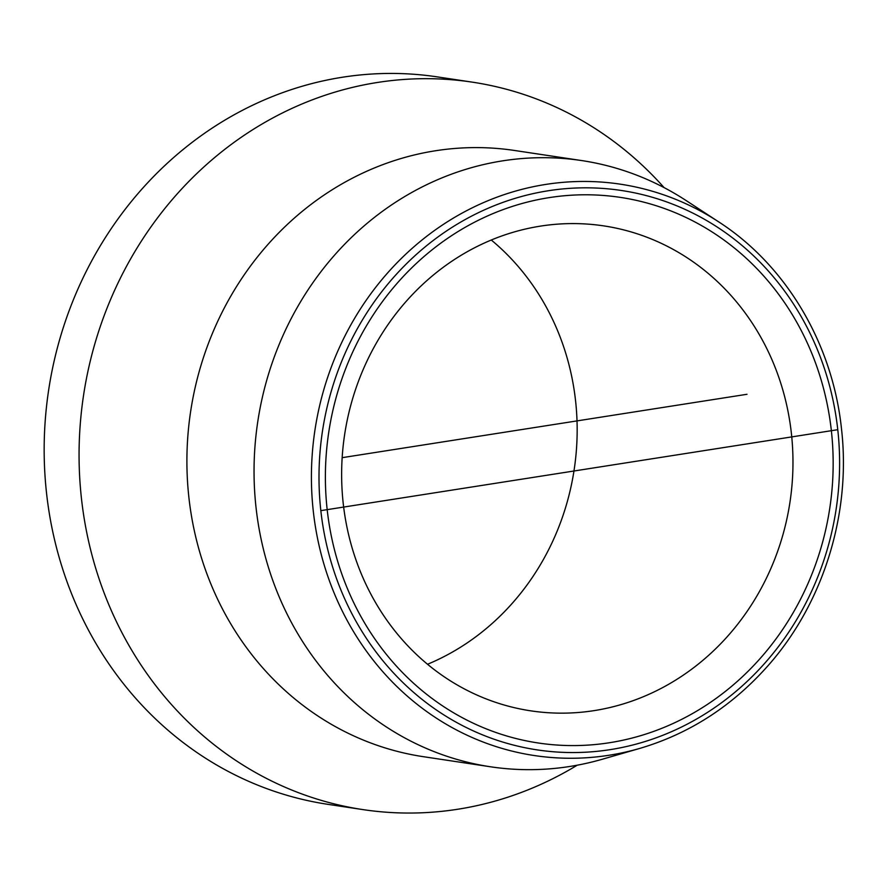 <?xml version="1.0" encoding="UTF-8"?>
<svg xmlns="http://www.w3.org/2000/svg" width="887" height="887" viewBox="0 0 887 887"><rect width="100%" height="100%" fill="white"/><g stroke="black" fill="none" stroke-linecap="round" stroke-linejoin="round"><path stroke-width="1.33" d="M540.549 226.107A245.211 225.209 -81.5 0 1 603.748 225.886A245.211 225.209 -81.5 0 1 791.381 433.288A245.211 225.209 -81.5 0 1 530.858 710.853A245.211 225.209 -81.5 0 1 341.683 469.179A245.211 225.209 -81.5 0 1 540.549 226.107M549.197 197.624A275.857 253.36 98.5 0 0 376.01 640.625A275.857 253.36 98.5 0 0 812.658 572.259A275.857 253.36 98.5 0 0 549.197 197.624M491.276 240.022A245.211 225.209 -81.5 0 1 575.574 400.846A245.211 225.209 -81.5 0 1 427.512 664.274M718.814 221.95L686.272 200.65A306.514 281.512 98.5 0 0 581.684 160.569A306.514 281.512 98.5 0 0 257.74 421.846A306.514 281.512 98.5 0 0 490.566 766.789A306.514 281.512 98.5 0 0 602.328 759.239L639.682 748.44C689.443 733.749 732.296 706.085 768.231 665.461C823.579 602.905 851.287 513.351 841.475 428.665C832.538 343.568 786.093 265.39 718.814 221.95A288.907 265.346 98.5 0 0 314.896 430.428A288.907 265.346 98.5 0 0 639.682 748.44M577.249 765.193A367.817 337.825 -81.5 0 1 362.894 809.598L328.002 804.354A367.817 337.825 -81.5 0 1 48.597 390.413A367.817 337.825 -81.5 0 1 437.335 76.892L472.228 82.136A367.817 337.825 -81.5 0 1 664.064 187.589M362.894 809.598A367.817 337.825 -81.5 0 1 83.5 395.657A367.817 337.825 -81.5 0 1 472.228 82.136M581.684 160.569L514.549 150.48A306.514 281.512 98.5 0 0 190.594 411.756A306.514 281.512 98.5 0 0 423.432 756.7L490.566 766.789M342.16 457.67L747.009 394.283M320.806 510.646L837.771 429.696A282.864 259.791 -81.5 0 1 476.762 732.418A282.864 259.791 -81.5 0 1 423.332 248.393A282.864 259.791 -81.5 0 1 837.771 429.696"/></g></svg>
